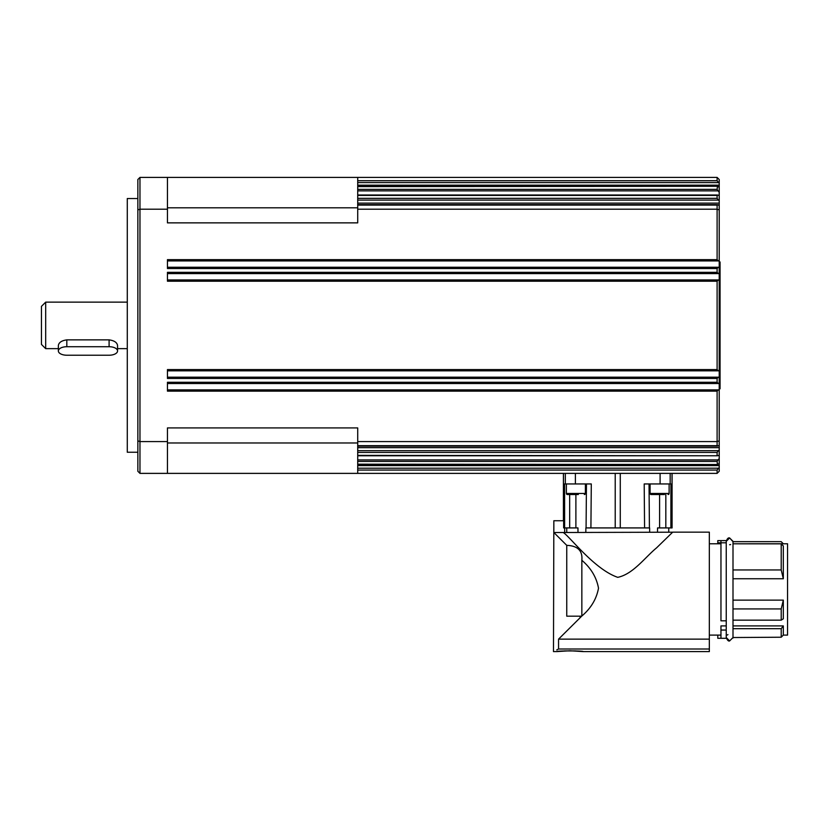 <?xml version="1.0" encoding="UTF-8"?>
<svg xmlns="http://www.w3.org/2000/svg" width="829" height="829" viewBox="0 0 829 829"><rect width="100%" height="100%" fill="white"/><g stroke="black" fill="none" stroke-linecap="round" stroke-linejoin="round"><path stroke-width="1.24" d="M45.678 348.646L45.678 302.139L41.45 306.367L41.45 344.418L45.678 348.646L58.362 348.646M654.723 494.519L651.148 494.519A1.057 1.057 0 0 1 650.091 493.462L650.091 483.949M651.148 494.519L664.485 494.519M650.091 493.462L669.117 493.462A1.057 1.057 0 0 1 668.06 494.519M672.661 532.197L563.15 532.508C568.767 535.202 593.989 569.254 617.75 577.336C633.138 574.145 644.931 557.43 656.609 547.824L672.713 532.145L709.334 532.145L709.334 639.138L558.559 639.138L580.072 617.792L558.559 639.138L558.559 649.003L709.334 649.003L709.334 639.138M580.072 616.185L566.756 616.185L566.756 545.358C577.72 545.783 582.756 550.757 581.844 560.28C590.963 568.052 596.517 577.336 598.507 588.175C596.517 599.004 590.963 608.289 581.844 616.02L558.559 639.138L581.678 616.185L580.072 616.185L580.072 617.792M709.334 651.594L583.181 651.594C583.989 650.692 555.948 650.692 556.756 651.594L569.969 650.765L583.181 651.594L709.334 651.594L709.334 649.003M733.002 541.689L781.208 541.658L783.322 543.772L733.002 543.803L781.208 543.855L781.208 569.958L783.322 578.756L733.002 578.756M781.208 541.689L783.322 543.803M787.55 543.772L783.322 543.772L787.55 543.772L787.55 635.107L783.322 635.107L781.208 637.221L733.002 637.532C733.002 632.372 733.002 640.112 733.002 637.532L729.624 640.921L733.002 637.532L733.002 541.347L729.624 537.959L733.002 541.658L781.208 541.658M781.208 543.855L783.322 545.959L783.322 578.756M733.002 620.154L781.208 620.154L783.322 618.797L783.322 600.123L733.002 600.123M783.322 635.107L783.322 625.905L733.002 625.905M781.208 637.221L781.208 628.693L733.002 628.693L733.002 637.532M717.79 540.622L726.245 540.601L726.245 542.808L717.79 542.808L717.79 540.622L726.245 540.622M783.322 625.905L781.208 628.693M720.961 635.107L709.334 635.107M720.961 540.622L720.961 620.828L726.245 620.828L726.245 625.905L720.961 625.905L720.961 630.05L726.245 630.05L726.245 638.278L720.961 638.278L720.961 630.05M709.334 543.772L720.961 543.772M563.15 532.508L553.845 532.508L566.756 545.358L553.845 532.508L566.756 545.358L553.845 532.508L553.845 520.736L563.647 520.736L563.647 527.918L577.958 527.918L577.989 532.145M581.844 560.28L581.844 616.02M649.034 483.949L649.418 527.918L644.579 527.918L649.635 527.918L649.677 532.145M586.455 483.949L586.072 527.918L644.579 527.918L644.195 483.949L670.91 483.949L670.889 527.918L672.081 527.918L672.081 473.38L672.081 527.918M665.832 494.519L665.822 527.918L670.889 527.918L657.542 527.918L657.501 532.145M564.404 650.91L575.533 650.91M720.961 638.278L717.79 638.278L717.79 635.107M563.419 520.736L563.419 473.38L563.419 520.736M565.326 473.38L565.326 483.949L564.59 483.949L564.611 527.918L566.756 527.918L566.756 532.145M719.22 388.811L720.069 388.811L720.069 261.974L719.22 261.974M717.365 195.022L718.028 195.157L717.106 195.395L717.106 198.349L357.713 198.349L357.713 209.198L717.106 209.198L719.22 209.924L719.22 205.53L717.52 204.639L718.494 205.012M357.713 200.1L718.318 200.1L717.106 198.349M167.448 383.526L718.38 383.526L717.106 382.262L167.448 382.262L167.448 391.143L717.106 391.143L717.106 445.681L357.713 445.681L357.713 455.763M357.713 205.095L717.106 205.095L717.106 259.643L167.448 259.643L167.448 268.523L717.106 268.523L717.106 272.327L167.448 272.327L167.448 281.207L717.106 281.207L717.106 369.579L167.448 369.579L167.448 378.459L717.106 378.459L718.38 377.185L167.448 377.185M717.52 446.137L718.494 445.774L717.106 445.681M717.365 455.763L357.713 455.38M357.713 452.437L717.106 452.437L718.318 450.686L357.713 450.686M718.028 455.629L719.22 455.266L719.22 463.494L717.458 464.509L357.713 464.178L357.713 473.38L139.966 473.38L139.966 177.406L717.106 177.406L717.106 180.712L357.713 180.712L357.713 198.349M357.713 461.421L717.106 461.421L718.028 459.908L357.713 459.908L357.713 464.178M357.713 186.608L717.458 186.276L719.22 187.292L719.22 185.178L357.713 185.178M357.713 190.867L718.028 190.867L717.106 189.364L357.713 189.364M718.028 190.867L719.22 192.193L719.22 195.478M357.713 182.587L718.494 182.587L717.106 180.712M167.448 273.601L718.38 273.601L717.106 272.327M717.106 268.523L718.38 267.259L167.448 267.259M167.448 260.917L718.38 260.917L717.106 259.643M717.106 391.143L718.38 389.868L167.448 389.868M717.106 281.207L718.38 279.943L167.448 279.943M167.448 370.843L718.38 370.843L717.106 369.579M357.713 470.064L717.106 470.064L718.494 468.198L357.713 468.198M137.852 198.545L127.283 198.545L127.283 452.24L137.852 452.24M717.531 455.774L357.713 455.774L357.713 459.908M571.005 494.519L567.43 494.519A1.057 1.057 0 0 1 566.373 493.462L566.373 483.949M567.43 494.519L578.331 494.519M566.373 493.462L585.398 493.462A1.057 1.057 0 0 1 584.341 494.519M357.713 177.406L357.713 180.712M167.448 473.38L167.448 427.919L357.713 427.919L357.713 441.588L717.106 441.588L719.22 440.852L719.22 389.868L718.38 389.868M357.713 441.588L357.713 445.681M357.713 209.198L357.713 222.866L167.448 222.866L167.448 209.198L139.966 209.198L137.852 209.924L137.852 471.266L139.966 473.38M357.713 473.38L717.106 473.38L719.22 471.266L719.22 467.67L718.494 468.198M357.713 464.509L717.437 464.509L717.106 461.421M167.448 441.588L139.966 441.588L137.852 440.852M167.448 177.406L167.448 209.198M137.852 209.924L137.852 179.52L139.966 177.406M718.494 182.587L719.22 183.105L719.22 179.52L717.106 177.406M718.38 383.526L719.22 383.526L719.22 377.185L718.38 377.185M717.106 378.459L717.106 382.262M719.22 183.105L719.22 185.178M719.22 192.193L719.22 187.292M718.318 200.1L719.22 200.742L719.22 195.52L718.028 195.157M719.22 200.742L719.22 205.53M718.38 260.917L719.22 260.917L719.22 209.924M719.22 260.917L719.22 267.259L718.38 267.259M718.38 273.601L719.22 273.601L719.22 267.259M719.22 273.601L719.22 279.943L718.38 279.943M718.38 370.843L719.22 370.843L719.22 279.943M719.22 370.843L719.22 377.185M719.22 383.526L719.22 389.868M718.494 445.774L719.22 445.246L719.22 440.852M719.22 445.246L719.22 450.043L718.318 450.686M719.22 455.266L719.22 450.043M719.22 463.494L719.22 467.67M717.106 452.437L717.106 455.38M719.22 458.592L718.028 459.908M717.106 189.364L717.458 186.276L357.713 186.276M717.106 470.064L717.106 473.38M717.79 543.772L717.79 542.808M558.559 649.003L556.756 649.905M565.326 483.949L591.295 483.949L590.911 527.918L585.865 527.918L585.823 532.145M569.658 494.519L569.678 527.918L566.756 527.918M564.684 527.918L564.684 532.145M553.482 651.594L556.756 651.594L553.482 651.594L553.845 520.736M726.245 629.107L726.245 541.347C727.168 538.643 728.297 537.513 729.624 537.959L726.245 541.347M781.208 620.154L781.208 608.921L733.002 608.921M783.322 600.123L781.208 608.921M733.002 569.958L781.208 569.958M58.362 350.978L58.362 345.496C58.859 342.46 61.678 340.584 66.817 339.869L109.096 339.869C114.236 340.584 117.055 342.46 117.552 345.496L117.552 350.978A8.456 4.249 -0 0 1 109.096 355.226L66.817 355.226A8.456 4.249 -0 0 1 58.362 350.978A8.456 4.249 -0 0 1 66.817 346.719L109.096 346.719A8.456 4.249 -0 0 1 117.552 350.978M615.222 473.38L615.222 527.918M719.22 447.67L357.713 447.67M719.22 203.115L357.713 203.115M719.22 465.608L357.713 465.608M167.448 207.81L357.713 207.81M167.448 442.976L357.713 442.976M357.713 195.395L717.106 195.395M660.102 473.38L660.102 483.949M620.279 527.918L620.279 473.38M672.018 473.38L672.018 527.918M575.399 473.38L575.399 483.949M670.164 473.38L670.164 483.949M575.886 494.519L575.886 527.918M659.604 494.519L659.604 527.918M563.471 520.736L563.471 473.38M66.817 346.719L66.817 339.869M109.096 346.719L109.096 339.869M729.624 544.726L730.618 544.58M117.552 348.646L127.283 348.646M669.117 493.462L669.117 483.949M717.531 195.012L357.713 195.012M357.713 446.147L717.572 446.147M717.572 204.639L357.713 204.639M585.398 493.462L585.398 483.949M729.624 640.921L726.245 637.532C727.365 640.309 728.494 641.428 729.624 640.921M727.924 634.61L727.365 635.014M668.744 527.918L668.744 532.145M45.678 302.139L127.283 302.139"/></g></svg>
